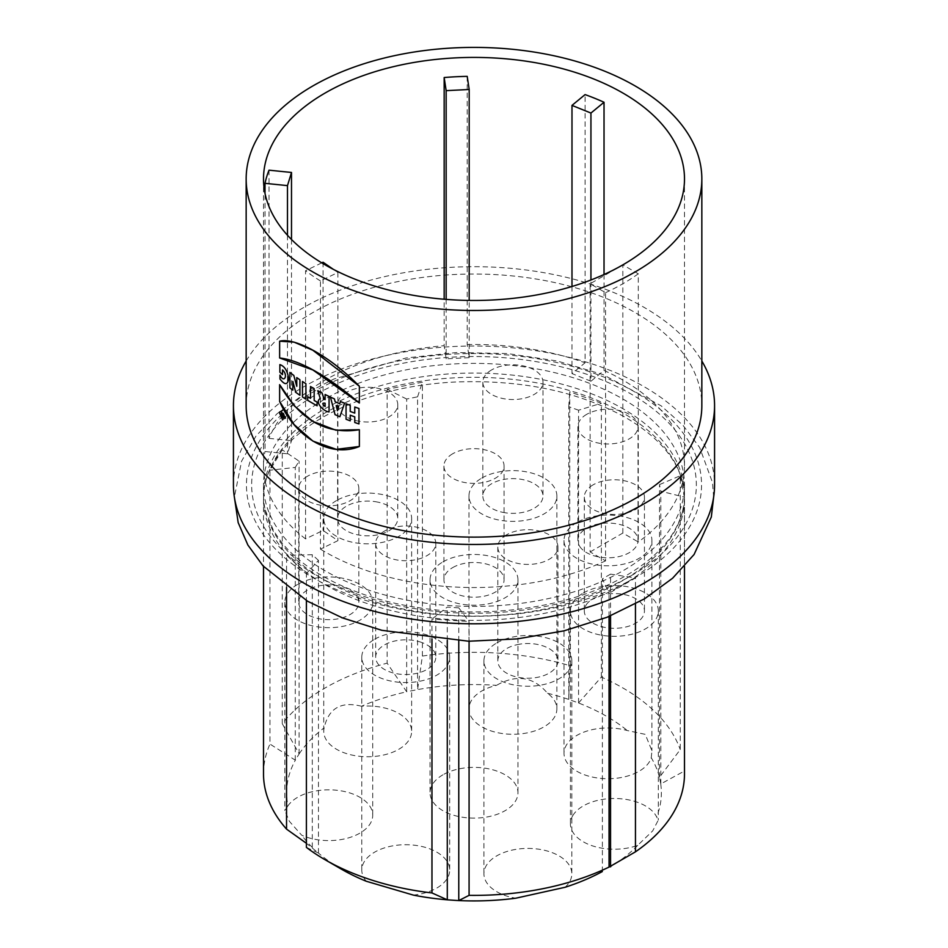 <?xml version="1.0" encoding="UTF-8"?>
<svg xmlns="http://www.w3.org/2000/svg" width="948" height="948" viewBox="0 0 948 948"><rect width="100%" height="100%" fill="white"/><g stroke="black" fill="none" stroke-linecap="round" stroke-linejoin="round"><path stroke-width="0.71" stroke-dasharray="4.74 3.56" d="M246.16 405.578A227.84 131.547 180 0 1 474 274.031A227.84 131.547 180 0 1 701.84 405.578M325.164 584.762A210.492 121.522 0 0 0 622.836 584.762A210.492 121.522 0 0 0 684.492 498.826A210.492 121.522 0 0 0 682.797 483.409A210.492 121.522 0 0 0 473.905 377.304A210.492 121.522 0 0 0 265.179 483.516A210.492 121.522 0 0 0 263.508 498.826A210.492 121.522 0 0 0 325.164 584.762M431.968 639.035L431.968 619.091L469.082 621.497L469.082 641.227M609.054 616.473L609.054 593.223L635.456 577.984L635.456 604.006M684.432 771.02L684.432 497.167L680.249 475.742L680.249 749.595L659.464 777.313L660.744 783.96L684.432 771.02A210.492 121.522 180 0 1 684.492 773.864M578.541 702.966L601.352 677.109A210.492 121.522 180 0 1 680.249 749.595M601.352 677.109L601.352 403.256L569.736 391.785L569.736 665.638L568.741 699.399M406.668 691.767L406.668 399.025L417.582 396.821L417.582 689.552L422.381 656.052A210.492 121.522 180 0 1 569.736 665.638M422.381 656.052L422.381 382.198L387.128 389.32L387.128 663.173L406.68 691.779L417.606 689.599A187.36 108.167 180 0 1 496.515 685.357A43.952 25.371 0 0 0 468.964 708.903A43.952 25.371 0 0 0 501.539 733.408A43.952 25.371 0 0 0 556.867 708.903A43.952 25.371 0 0 0 547.506 693.249C533.416 676.623 516.423 674.004 496.515 685.357M282.267 723.703L282.267 449.862L269.943 470.208L269.943 744.062L295.314 760.178L299.153 753.885L282.267 723.703A210.492 121.522 180 0 1 387.128 663.173M263.508 773.864A210.492 121.522 180 0 1 269.943 744.062M286.545 587.369L286.545 555.279L306.405 573.54L306.405 600.57M651.252 757.713L651.928 750.721L645.244 734.345L627.292 730.553A43.952 25.371 -0 0 0 564.013 753.34A43.952 25.371 -0 0 0 568.8 764.858A43.952 25.371 0 0 0 614.494 778.438A43.952 25.371 0 0 0 651.252 757.713A187.36 108.167 180 0 1 659.441 777.324M576.882 522.49A43.952 25.371 0 0 0 564.013 540.431A43.952 25.371 0 0 0 568.8 551.949A43.952 25.371 0 0 0 618.226 565.103A43.952 25.371 0 0 0 651.916 540.431A43.952 25.371 0 0 0 624.779 516.992A43.952 25.371 0 0 0 576.882 522.49M586.291 604.729A30.075 17.36 180 0 1 619.85 593.875A30.075 17.36 180 0 1 644.439 610.95A30.075 17.36 180 0 1 614.363 628.311A30.075 17.36 180 0 1 584.3 610.95A30.075 17.36 180 0 1 586.291 604.729M583.293 593.01A43.952 25.371 180 0 1 631.178 587.499A43.952 25.371 180 0 1 658.315 610.95A43.952 25.371 180 0 1 614.363 636.321A43.952 25.371 180 0 1 570.412 610.95A43.952 25.371 180 0 1 573.339 601.85A43.952 25.371 180 0 1 583.293 593.01M517.11 644.676A30.075 17.36 180 0 1 557.945 660.875A30.075 17.36 180 0 1 527.882 678.235A30.075 17.36 180 0 1 497.807 660.875A30.075 17.36 180 0 1 517.11 644.676M496.799 642.934A43.952 25.371 180 0 1 512.133 637.186A43.952 25.371 180 0 1 571.834 660.875A43.952 25.371 180 0 1 527.882 686.245A43.952 25.371 180 0 1 483.93 660.875A43.952 25.371 180 0 1 496.799 642.934M419.395 641.713A30.075 17.36 180 0 1 435.807 657.177A30.075 17.36 180 0 1 405.744 674.538A30.075 17.36 180 0 1 375.669 657.177A30.075 17.36 180 0 1 419.395 641.713M374.661 639.236A43.952 25.371 180 0 1 425.699 634.579A43.952 25.371 180 0 1 449.696 657.177A43.952 25.371 180 0 1 405.744 682.56A43.952 25.371 180 0 1 361.792 657.177A43.952 25.371 180 0 1 374.661 639.236M452.741 567.568A30.075 17.36 180 0 1 485.506 563.799A30.075 17.36 180 0 1 504.075 579.844A30.075 17.36 180 0 1 474 597.204A30.075 17.36 180 0 1 443.925 579.844A30.075 17.36 180 0 1 452.741 567.568M442.929 561.891A43.952 25.371 180 0 1 490.815 556.393A43.952 25.371 180 0 1 517.952 579.844A43.952 25.371 180 0 1 474 605.215A43.952 25.371 180 0 1 430.048 579.844A43.952 25.371 180 0 1 442.929 561.891M505.13 512.761A30.075 17.36 180 0 1 482.84 495.994A30.075 17.36 180 0 1 512.915 478.633A30.075 17.36 180 0 1 542.979 495.994A30.075 17.36 180 0 1 505.13 512.761M481.833 478.053A43.952 25.371 180 0 1 529.731 472.554A43.952 25.371 180 0 1 556.867 495.994A43.952 25.371 180 0 1 501.539 520.499A43.952 25.371 180 0 1 468.964 495.994A43.952 25.371 180 0 1 481.833 478.053M361.496 706.248C341.067 701.058 328.624 708.239 324.18 727.803A43.952 25.371 -0 0 0 323.742 731.37A43.952 25.371 -0 0 0 367.682 756.741A43.952 25.371 -0 0 0 411.633 731.37A43.952 25.371 -0 0 0 379.058 706.864A43.952 25.371 0 0 0 361.496 706.248A187.36 108.167 180 0 1 406.692 691.803M336.611 500.52A43.952 25.371 0 0 0 323.742 518.461A43.952 25.371 0 0 0 367.682 543.832A43.952 25.371 0 0 0 411.633 518.461A43.952 25.371 0 0 0 379.058 493.955A43.952 25.371 0 0 0 336.611 500.52M288.002 805.753L284.838 810.504L289.389 821.347L301.665 835.188A43.952 25.371 0 0 0 348.011 838.032A43.952 25.371 0 0 0 372.718 815.221A43.952 25.371 0 0 0 371.225 808.644A43.952 25.371 -0 0 0 331.421 789.885A43.952 25.371 -0 0 0 288.002 805.753A187.36 108.167 180 0 1 295.326 760.189M297.696 584.359A43.952 25.371 0 0 0 284.827 602.3A43.952 25.371 0 0 0 328.778 627.683A43.952 25.371 0 0 0 372.718 602.3A43.952 25.371 0 0 0 371.225 595.735A43.952 25.371 0 0 0 297.696 584.359M506.623 534.779A30.075 17.36 0 0 0 497.807 547.055A30.075 17.36 0 0 0 527.882 564.416A30.075 17.36 0 0 0 557.945 547.055A30.075 17.36 0 0 0 517.11 530.844A30.075 17.36 0 0 0 506.623 534.779M491.656 369.898A30.075 17.36 0 0 0 482.84 382.163A30.075 17.36 0 0 0 505.13 398.942A30.075 17.36 0 0 0 542.979 382.163A30.075 17.36 0 0 0 524.422 366.129A30.075 17.36 0 0 0 491.656 369.898M547.506 693.249A187.36 108.167 180 0 1 568.741 699.423L578.529 702.978A187.36 108.167 180 0 1 627.292 730.553M578.564 702.942L578.564 410.211L601.352 403.256M568.776 699.387L568.776 406.656L578.564 410.211M581.171 548.311A30.075 17.36 180 0 1 577.889 540.431A30.075 17.36 180 0 1 607.964 523.071A30.075 17.36 180 0 1 638.028 540.431A30.075 17.36 180 0 1 614.979 557.317A30.075 17.36 180 0 1 581.171 548.311M586.705 414.335A30.075 17.36 0 0 0 577.889 426.612A30.075 17.36 0 0 0 581.171 434.492A30.075 17.36 0 0 0 614.979 443.486A30.075 17.36 0 0 0 638.028 426.612A30.075 17.36 0 0 0 619.471 410.567A30.075 17.36 0 0 0 586.705 414.335M660.803 783.96L660.803 491.218L684.432 497.167M659.512 777.324L659.512 484.582L660.803 491.218M659.512 484.582L680.249 475.742M568.776 406.656L569.736 391.785M417.582 396.821L422.381 382.198M406.668 399.025L387.128 389.32M295.266 760.178L295.266 467.435L269.943 470.208M295.266 467.435L299.082 461.131L282.267 449.862M357.823 597.809A30.075 17.36 180 0 1 358.842 602.3A30.075 17.36 180 0 1 328.778 619.672A30.075 17.36 180 0 1 298.703 602.3A30.075 17.36 180 0 1 324.844 585.094A30.075 17.36 180 0 1 357.823 597.809M307.507 476.204A30.075 17.36 0 0 0 298.703 488.481A30.075 17.36 0 0 0 328.778 505.841A30.075 17.36 0 0 0 358.842 488.481A30.075 17.36 0 0 0 357.823 483.99A30.075 17.36 0 0 0 307.507 476.204M318.457 853.117L318.457 560.386L306.405 573.54M318.457 560.386L312.295 554.722L286.545 555.279M384.485 531.081A30.075 17.36 0 0 0 375.669 543.358A30.075 17.36 0 0 0 405.744 560.718A30.075 17.36 0 0 0 435.807 543.358A30.075 17.36 0 0 0 419.395 527.894A30.075 17.36 0 0 0 384.485 531.081M413.304 895.09A43.952 25.371 0 0 0 449.696 870.086A43.952 25.371 0 0 0 425.699 847.488A43.952 25.371 0 0 0 361.792 870.086A43.952 25.371 0 0 0 366.272 881.249M458.773 640.966L458.773 607.858L469.082 621.497M458.773 607.858L447.278 607.111L431.968 619.091M447.278 640.362L447.278 607.111M306.405 847.394L318.504 853.093L306.405 843.282M341.517 869.233A187.36 108.167 180 0 1 318.504 853.093M312.295 847.465L312.295 554.722M312.354 847.441A187.36 108.167 180 0 1 301.665 835.188M299.082 753.873L299.082 461.131M299.153 753.885A187.36 108.167 180 0 1 324.18 727.803M375.467 501.693A30.075 17.36 180 0 1 397.757 518.461A30.075 17.36 180 0 1 367.682 535.821A30.075 17.36 180 0 1 337.618 518.461A30.075 17.36 180 0 1 375.467 501.693M346.423 392.354A30.075 17.36 0 0 0 337.618 404.63A30.075 17.36 0 0 0 367.682 421.99A30.075 17.36 0 0 0 397.757 404.63A30.075 17.36 0 0 0 375.467 387.862A30.075 17.36 0 0 0 346.423 392.354M442.929 774.812A43.952 25.371 0 0 0 430.048 792.753A43.952 25.371 0 0 0 474 818.124A43.952 25.371 0 0 0 517.952 792.753A43.952 25.371 0 0 0 490.815 769.302A43.952 25.371 0 0 0 442.929 774.812M452.741 453.736A30.075 17.36 0 0 0 443.925 466.013A30.075 17.36 0 0 0 474 483.373A30.075 17.36 0 0 0 504.075 466.013A30.075 17.36 0 0 0 485.506 449.98A30.075 17.36 0 0 0 452.741 453.736M291.498 239.489L291.498 440.654L287.481 453.808L265.013 451.521L265.013 193.439M287.481 235.258L287.481 453.808M321.763 262.869L305.564 270.713L305.564 538.902L323.043 530.43L337.903 540.656L320.436 549.129L320.436 280.94L337.903 272.479L333.447 269.41M320.436 280.94A210.492 121.522 180 0 1 305.564 270.713M323.043 262.24L323.043 530.43M337.903 272.479L337.903 540.656M634.899 577.794A227.544 131.369 180 0 1 313.101 577.794A227.544 131.369 180 0 1 313.101 392.01A227.544 131.369 180 0 1 634.899 392.01A227.544 131.369 180 0 1 634.899 577.794M233.433 484.902A240.567 138.882 180 0 1 474 346.02A240.567 138.882 180 0 1 714.567 484.902M246.16 361.01A240.567 138.882 180 0 1 474 266.696A240.567 138.882 180 0 1 701.84 361.01M590.13 551.949L622.836 533.06L638.288 541.983L638.288 273.794L622.836 264.871L590.13 283.76L605.582 292.683L605.582 560.872L590.13 551.949L590.13 283.76M638.288 273.794A210.492 121.522 180 0 1 605.582 292.683M622.836 533.06L622.836 264.871M604.03 274.505L604.03 370.443L590.936 381.238L590.936 279.992M590.936 381.238L571.988 373.571L585.082 362.788L585.082 94.599M571.988 286.497L571.988 373.571M467.198 76.361L467.198 344.551L469.189 357.669L469.189 300.433M469.189 357.669L446.153 358.842L444.162 345.712L444.162 299.236M446.153 299.402L446.153 358.842M605.582 560.872A210.492 121.522 180 0 1 325.164 551.949A210.492 121.522 180 0 1 320.436 549.129M604.03 370.443A210.492 121.522 180 0 1 684.492 466.013A210.492 121.522 180 0 1 638.288 541.983M467.198 344.551A210.492 121.522 180 0 1 585.082 362.788M269.031 170.178L269.031 438.367A210.492 121.522 180 0 1 444.162 345.712M305.564 538.902A210.492 121.522 180 0 1 263.508 466.013A210.492 121.522 180 0 1 265.013 451.521M269.031 438.367L291.498 440.654M593.104 484.843A30.075 17.36 0 0 0 586.291 490.898A30.075 17.36 0 0 0 584.3 497.119A30.075 17.36 0 0 0 614.363 514.48A30.075 17.36 0 0 0 644.439 497.119A30.075 17.36 0 0 0 625.87 481.086A30.075 17.36 0 0 0 593.104 484.843M573.339 814.759A43.952 25.371 0 0 0 570.412 823.859A43.952 25.371 0 0 0 593.092 846.054A43.952 25.371 0 0 0 637.708 845.355L652.71 830.875L658.303 820.044L656.632 816.903A43.952 25.371 -0 0 0 616.319 798.512A43.952 25.371 -0 0 0 573.339 814.759M637.708 845.355A187.36 108.167 180 0 1 610.512 866.839M660.744 783.96A187.36 108.167 180 0 1 656.632 816.903M610.559 615.856L610.559 574.133L635.456 577.984M610.559 574.133L602.383 578.849L609.054 593.223M565.115 887.269A43.952 25.371 -0 0 0 571.834 873.783A43.952 25.371 -0 0 0 512.133 850.095A43.952 25.371 0 0 0 483.93 873.783A43.952 25.371 0 0 0 515.831 898.194M602.383 871.591L602.383 578.849M631.226 575.673A222.353 128.371 0 0 0 531.544 360.904A222.353 128.371 0 0 0 259.231 518.129A222.353 128.371 0 0 0 631.226 575.673M622.836 580.52A210.492 121.522 180 0 1 325.164 580.52A210.492 121.522 180 0 1 265.179 509.87A210.492 121.522 180 0 1 263.508 494.583A210.492 121.522 180 0 1 474 373.062A210.492 121.522 180 0 1 684.492 494.583A210.492 121.522 180 0 1 682.821 509.858A210.492 121.522 180 0 1 622.836 580.52M325.164 570.838A210.492 121.522 180 0 1 263.508 484.902A210.492 121.522 180 0 1 474 363.38A210.492 121.522 180 0 1 684.492 484.902A210.492 121.522 180 0 1 554.556 597.181A210.492 121.522 180 0 1 325.164 570.838M279.565 412.048L279.565 412.984M282.599 419.94L285.384 418.222M285.384 417.274L282.445 410.52M280.454 413.707L282.575 418.447L284.436 416.753M263.508 498.826L263.508 566.43M684.492 498.826L684.492 566.418M564.013 540.431L564.013 753.34M651.916 540.431L651.916 750.721M323.742 518.461L323.742 731.37M411.633 518.461L411.633 731.37M284.827 602.3L284.827 810.504M372.718 602.3L372.718 815.221M497.807 547.055L497.807 660.875M557.945 547.055L557.945 660.875M482.84 382.163L482.84 495.994M542.979 382.163L542.979 495.994M468.964 495.994L468.964 708.903M556.867 495.994L556.867 708.903M577.889 426.612L577.889 540.431M638.028 426.612L638.028 540.431M298.703 488.481L298.703 602.3M358.842 488.481L358.842 602.3M375.669 543.358L375.669 657.177M435.807 543.358L435.807 657.177M361.792 657.177L361.792 870.086M449.696 657.177L449.696 870.086M337.618 404.63L337.618 518.461M397.757 404.63L397.757 518.461M430.048 579.844L430.048 792.753M517.952 579.844L517.952 792.753M443.925 466.013L443.925 579.844M504.075 466.013L504.075 579.844M263.508 178.947L263.508 466.013M684.492 178.947L684.492 466.013M584.3 497.119L584.3 610.95M644.439 497.119L644.439 610.95M570.412 610.95L570.412 823.859M658.315 610.95L658.315 820.044M483.93 660.875L483.93 873.783M571.834 660.875L571.834 873.783M713.631 497.131L712.481 482.496L699.683 447.527L683.153 425.51L661.135 405.815L602.975 374.567L557.163 360.998L507.547 353.557L456.391 352.538L406.052 357.977L333.826 379.058L303.064 394.842L277.148 413.648L255.96 436.08L241.598 461.155L234.369 497.131M682.773 483.421C680.794 474.403 676.801 465.527 670.769 456.794C660.306 441.721 644.308 428.105 622.8 415.935C574.879 390.339 517.809 379.082 451.58 382.186C423.827 383.881 397.698 388.467 373.18 395.932C345.333 404.523 322.142 415.864 303.621 429.989C281.983 446.84 269.185 464.686 265.227 483.527M682.785 510.024C681.896 516.719 674.597 533.357 665.46 543.512C655.672 555.327 642.412 566.11 625.692 575.827C595.285 593.199 558.704 604.421 515.925 609.505C485.589 612.953 455.372 612.669 425.249 608.663C397.769 604.978 372.635 598.484 349.836 589.206C334.94 583.127 321.739 576.135 310.221 568.231C298.241 559.972 288.488 551.084 280.964 541.581L273.451 530.56L265.203 509.87M263.508 484.902L263.508 494.583M684.492 484.902L684.492 494.583"/><path stroke-width="1.42" d="M312.899 271.958A227.84 131.547 180 0 1 246.16 178.947A227.84 131.547 180 0 1 474 47.4A227.84 131.547 180 0 1 701.84 178.947A227.84 131.547 180 0 1 561.192 300.469A227.84 131.547 180 0 1 312.899 271.958M701.84 178.947L701.84 405.578A227.84 131.547 180 0 1 561.192 527.112A227.84 131.547 180 0 1 312.899 498.589A227.84 131.547 180 0 1 246.16 405.578L246.16 178.947M469.082 641.227L469.082 895.35L458.785 900.564L455.952 900.422L447.29 899.818L431.968 892.945A210.492 121.522 180 0 1 325.164 859.789L325.164 859.789A210.492 121.522 180 0 1 306.405 847.394L306.405 600.57M431.968 892.945L431.968 639.035M635.456 604.006L635.456 851.837L609.054 867.076A210.492 121.522 180 0 1 469.082 895.35M609.054 867.076L609.054 616.473M684.492 566.418L684.492 773.864A210.492 121.522 180 0 1 635.456 851.837M306.405 843.282L286.545 829.133A210.492 121.522 180 0 1 263.508 773.864L263.508 566.43M286.545 829.133L286.545 587.369M325.164 859.789L341.517 869.233A187.36 108.167 180 0 0 366.272 881.249L413.304 895.09A187.36 108.167 180 0 0 447.29 899.818L447.278 640.362M265.013 193.439L265.013 183.331A210.492 121.522 180 0 1 269.031 170.178L291.498 172.465L291.498 239.489M265.013 183.331L287.481 185.618L291.498 172.465M287.481 185.618L287.481 235.258M333.447 269.41L323.043 262.24L321.763 262.869M701.84 361.01A240.567 138.882 180 0 1 714.567 405.578L714.567 484.902A240.567 138.882 180 0 1 566.063 613.214A240.567 138.882 180 0 1 303.893 583.103A240.567 138.882 180 0 1 233.433 484.902L233.433 405.578A240.567 138.882 180 0 1 246.16 361.01M714.567 405.578A240.567 138.882 180 0 1 566.063 533.89A240.567 138.882 180 0 1 303.893 503.791A240.567 138.882 180 0 1 233.433 405.578M325.164 264.871A210.492 121.522 0 0 0 554.556 291.214A210.492 121.522 0 0 0 684.492 178.947A210.492 121.522 0 0 0 474 57.413A210.492 121.522 0 0 0 263.508 178.947A210.492 121.522 0 0 0 325.164 264.871M604.03 102.266A210.492 121.522 180 0 0 585.082 94.599L571.988 105.394L590.936 113.049L604.03 102.266L604.03 274.505M590.936 279.992L590.936 113.049M571.988 105.394L571.988 286.497M469.189 300.433L469.189 89.491L446.153 90.653L446.153 299.402M469.189 89.491L467.198 76.361A210.492 121.522 180 0 0 444.162 77.535L446.153 90.653M444.162 299.236L444.162 77.535M610.559 866.863L610.559 615.856M458.773 900.6L458.773 640.966M602.336 871.556A187.36 108.167 180 0 1 565.115 887.269L515.831 898.194A187.36 108.167 180 0 1 458.773 900.564M279.636 384.663L279.636 401.442C295.409 437.976 330.982 458.228 359.363 446.484L359.363 429.705C326.432 435.014 299.852 420 279.636 384.663L294.425 405.981L312.899 421.422L335.876 430.202L359.363 429.705M279.636 357.977L279.636 341.197C295.409 337.097 330.982 357.017 359.363 386.239L359.363 403.019C326.432 375.207 299.852 360.193 279.636 357.977L312.899 369.981L359.363 403.019M279.968 375.1L279.968 379.01C284.756 385.184 287.647 385.113 288.642 378.797C287.564 370.952 284.649 366.212 279.873 364.601L279.873 372.232L282.504 374.638L282.504 369.945C288.382 374.804 284.293 383.999 279.968 375.1M283.464 418.198L283.464 413.968A227.84 131.547 180 0 1 282.741 413.328L282.741 414.537A227.84 131.547 180 0 1 282.243 414.086L281.994 412.641A227.84 131.547 180 0 1 281.248 411.965L283.464 418.198M282.741 416.575L282.741 415.485C281.829 415.023 281.829 415.39 282.741 416.575M289.898 387.886L289.898 372.422A227.84 131.547 0 0 0 293.809 375.432L296.771 386.322L296.771 377.588A227.84 131.547 0 0 0 299.923 379.793L299.923 395.269A227.84 131.547 180 0 1 295.752 392.33L292.825 381.428L292.825 390.161A227.84 131.547 180 0 1 289.898 387.886M302.471 381.499L302.471 396.975A227.84 131.547 0 0 0 305.92 399.203L305.92 383.727A227.84 131.547 180 0 1 302.471 381.499M307.697 396.655L307.697 400.317A227.84 131.547 0 0 0 317.106 405.78L317.106 402.118A227.84 131.547 180 0 1 314.179 400.483L314.179 388.668A227.84 131.547 180 0 1 310.506 386.535L310.506 398.35A227.84 131.547 180 0 1 307.697 396.655M325.105 399.641L325.105 394.498A227.84 131.547 0 0 0 329.063 396.418L329.063 411.894C323.446 411.693 314.25 401.644 320.27 398.527L317.793 390.683A227.84 131.547 0 0 0 322.024 392.922L324.169 399.167A227.84 131.547 0 0 0 325.105 399.641M325.105 406.538L325.105 403.208C322.071 402.781 322.071 403.884 325.105 406.538M346.056 403.765L346.056 419.241A227.84 131.547 0 0 0 350.227 420.829L350.227 415.188A227.84 131.547 0 0 0 354.753 416.847L354.753 422.488A227.84 131.547 0 0 0 358.96 423.934L358.96 408.469A227.84 131.547 180 0 1 354.753 407.012L354.753 413.103A227.84 131.547 180 0 1 350.227 411.456L350.227 405.365A227.84 131.547 180 0 1 346.056 403.765M334.419 398.895A227.84 131.547 180 0 1 330.437 397.07L335.035 414.643A227.84 131.547 0 0 0 339.87 416.729L344.562 403.184A227.84 131.547 180 0 1 340.486 401.514L339.74 403.718A227.84 131.547 180 0 1 335.154 401.739L334.419 398.895M336.208 405.554A227.84 131.547 0 0 0 338.673 406.621L337.441 410.768L336.208 405.554M279.565 412.984L282.599 419.94M285.384 418.222L285.384 417.274M282.445 410.52L279.565 412.048M284.436 416.753L280.454 413.707M359.363 386.239L312.899 350.298L294.141 342.157L279.636 341.197M359.363 446.484L336.327 449.328L312.899 441.104L294.141 424.586L279.636 401.442M234.369 497.131L238.173 522.597L247.866 545.017L263.046 565.92L307.59 601.257L342.453 617.895L381.807 630.313L468.608 641.227L517.181 638.905L563.977 630.847L607.052 617.278L644.699 598.709L672.63 578.197L694.078 554.497L711.32 517.027L713.631 497.131"/></g></svg>
